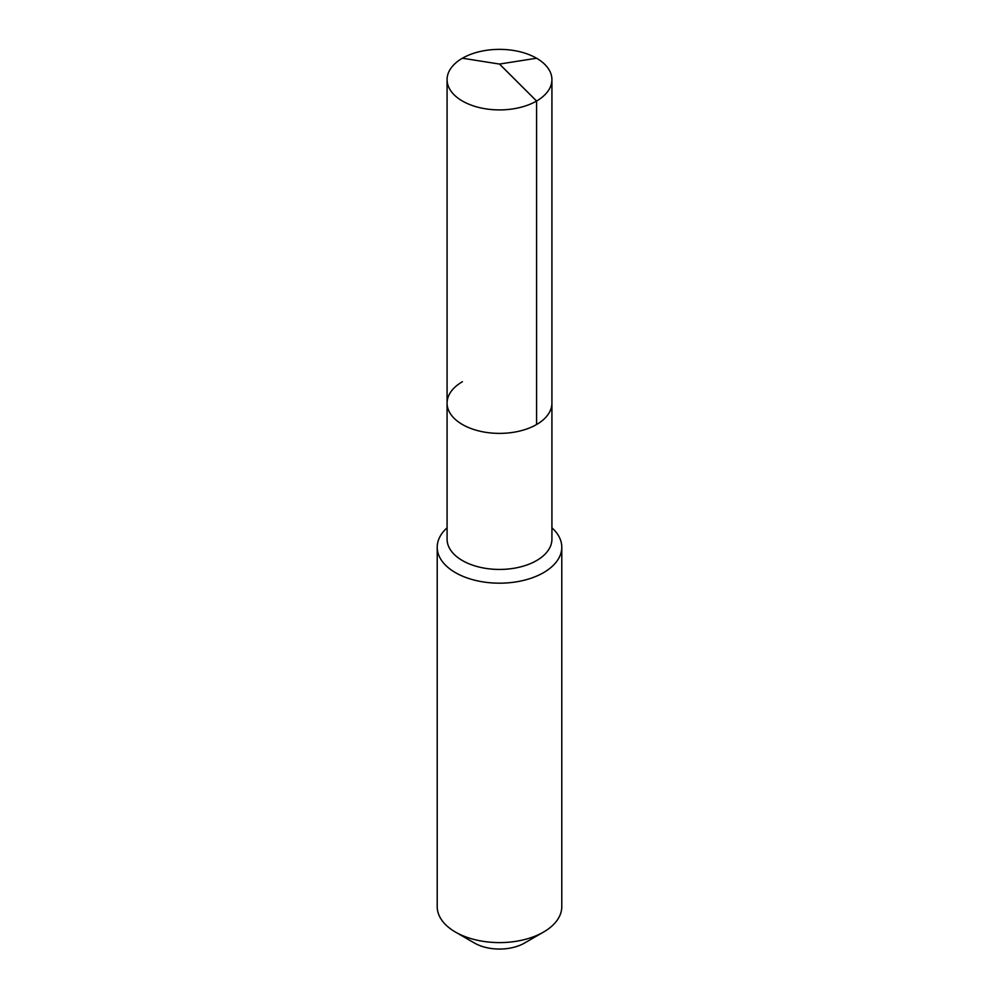 <?xml version="1.0" encoding="UTF-8"?>
<svg xmlns="http://www.w3.org/2000/svg" width="999" height="999" viewBox="0 0 999 999"><rect width="100%" height="100%" fill="white"/><g stroke="black" fill="none" stroke-linecap="round" stroke-linejoin="round"><path stroke-width="1.5" d="M447.077 403.121L447.077 79.633A52.423 30.27 180 0 0 479.433 107.605A52.423 30.27 180 0 0 536.575 101.036L499.5 64.061L536.575 101.036A52.423 30.27 0 0 0 551.923 79.633L551.923 539.173A52.423 30.27 0 0 1 536.575 560.576A52.423 30.27 180 0 1 479.433 567.132A52.423 30.27 180 0 1 447.077 539.173L447.077 403.121A52.423 30.27 180 0 0 479.433 431.081A52.423 30.27 180 0 0 536.575 424.525A52.423 30.27 0 0 0 551.923 403.121A52.423 30.27 0 0 1 536.575 424.525L536.575 101.036L536.575 424.525A52.423 30.27 180 0 1 479.433 431.081A52.423 30.27 180 0 1 447.077 403.121A52.423 30.27 180 0 1 462.425 381.718M561.788 547.227L561.788 906.63A62.288 35.964 0 0 1 543.543 932.067L524.463 943.081L543.543 932.067A62.288 35.964 180 0 1 455.457 932.067A62.288 35.964 180 0 1 437.212 906.63L437.212 547.227A62.288 35.964 180 0 0 475.661 580.444A62.288 35.964 180 0 0 543.543 572.652A62.288 35.964 0 0 0 561.788 547.227A62.288 35.964 0 0 0 551.923 527.809M437.212 547.227A62.288 35.964 180 0 1 447.077 527.809M524.463 943.081A35.302 20.38 180 0 1 474.537 943.081L455.457 932.067M551.923 79.633A52.423 30.27 0 0 0 519.567 51.673A52.423 30.27 0 0 0 462.425 58.229A52.423 30.27 180 0 0 447.077 79.633M536.575 58.229L499.5 64.061L462.425 58.229"/></g></svg>
